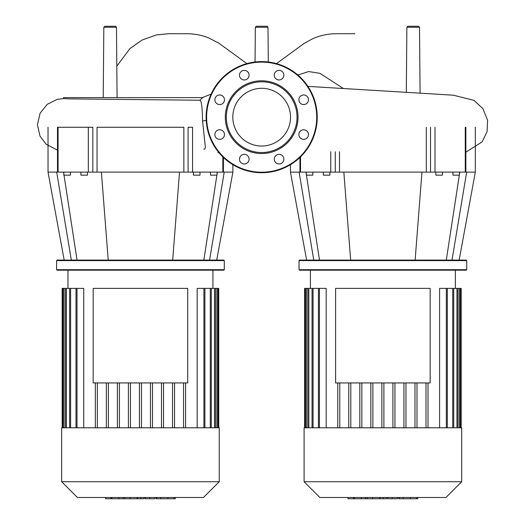 <?xml version="1.0" encoding="UTF-8"?>
<svg xmlns="http://www.w3.org/2000/svg" width="525" height="525" viewBox="0 0 525 525"><rect width="100%" height="100%" fill="white"/><g stroke="black" fill="none" stroke-linecap="round" stroke-linejoin="round"><path stroke-width="0.79" d="M335.613 288.382L430.165 288.382L430.165 382.935L335.613 382.935L335.613 288.382M382.889 427.79L304.1 427.79L304.1 481.727L461.685 481.727L461.685 427.79L382.889 427.79M304.1 481.727L319.856 497.49L445.922 497.49L461.685 481.727M461.18 427.79L461.18 288.382L439.602 288.382L439.602 427.79M414.973 427.79L414.973 382.935M405.963 427.79L405.963 382.935M403.942 427.79L403.942 382.935M394.931 427.79L394.931 382.935M392.91 427.79L392.91 382.935M383.9 427.79L383.9 382.935M381.878 427.79L381.878 382.935M372.868 427.79L372.868 382.935M370.847 427.79L370.847 382.935M361.837 427.79L361.837 382.935M359.815 427.79L359.815 382.935M350.805 427.79L350.805 382.935M348.79 427.79L348.79 382.935M339.773 427.79L339.773 382.935M326.183 427.79L326.183 288.382L318.439 288.382L318.439 427.79M337.759 427.79L337.759 382.935M416.994 427.79L416.994 382.935M304.605 427.79L304.605 288.382L318.439 288.382M426.005 427.79L426.005 382.935M428.026 427.79L428.026 382.935M417.263 498.75L398.751 498.75L398.751 497.49M416.463 498.75L416.463 497.49M397.491 497.49L397.491 498.75L387.562 498.75L387.562 497.49M392.175 498.75L392.175 497.49M380.028 497.49L380.028 498.75L386.472 498.75L386.472 497.49M380.028 498.75L348.036 498.75L348.036 497.49M353.522 498.75L353.522 497.49M354.395 498.75L354.395 497.49M361.285 498.75L361.285 497.49M365.439 498.75L365.439 497.49M367.257 498.75L367.257 497.49M372.579 498.75L372.579 497.49M93.174 288.382L187.727 288.382L187.727 382.935L93.174 382.935L93.174 288.382M267.993 27.254L255.347 27.254L256.358 26.25L266.982 26.25L267.993 27.254L268.295 62.003M103.215 97.611L103.825 27.254L104.836 26.25L115.461 26.25L116.471 27.254L103.825 27.254M117.082 97.611L116.471 27.254M406.304 92.098L406.875 27.254L407.886 26.25L418.504 26.25L419.514 27.254L406.875 27.254M420.092 92.892L419.514 27.254M63.538 97.611L202.775 97.611L199.749 100.222L69.398 98.871L63.538 98.615L63.538 97.611M140.451 99.625L199.749 100.222C201.37 99.967 202.315 106.89 202.571 120.986L205.19 145.477C205.577 147.978 205.104 149.218 203.779 149.198M382.889 260.603L466.732 260.603L466.226 260.098L299.552 260.098L299.047 260.603L382.889 260.603M299.047 269.699L299.552 270.204L466.226 270.204L466.732 269.699L299.047 269.699L299.047 260.603M452.937 172.115L452.937 175.147L459.329 175.147M435.875 172.115L435.875 175.147L442.437 175.147L442.437 172.115M306.278 172.115L306.278 175.147L312.841 175.147L312.841 172.115M329.903 172.115L329.903 175.147L323.341 175.147L323.341 172.115M452.012 260.098L466.659 172.115L475.322 172.115L459.158 260.098M446.289 260.098L459.795 172.115M415.124 260.098L421.956 172.115L435.002 172.115L435.002 127.267M350.661 260.098L343.829 172.115L421.956 172.115M465.268 127.267L465.268 172.115L466.659 172.115M465.268 172.115L435.002 172.115M330.776 151.725L330.776 172.115L343.829 172.115M330.776 172.115L300.51 172.115L300.51 156.89M313.766 260.098L299.119 172.115L300.51 172.115M306.626 260.098L290.463 172.115L299.119 172.115M319.489 260.098L306.449 175.147M306.278 174.011L305.99 172.115M261.673 88.298A28.868 28.868 0 0 1 290.535 117.167A28.868 28.868 0 0 1 261.673 146.029A28.868 28.868 0 0 1 232.805 117.167A28.868 28.868 0 0 1 261.673 88.298M261.673 172.725A55.558 55.558 0 0 1 206.115 117.167A55.558 55.558 0 0 1 261.673 61.602A55.558 55.558 0 0 1 317.231 117.167A55.558 55.558 0 0 1 261.673 172.725A55.558 55.558 0 0 1 206.115 117.167A55.558 55.558 0 0 1 261.673 61.602M261.673 153.53A36.363 36.363 0 0 1 225.304 117.167A36.363 36.363 0 0 1 261.673 80.797A36.363 36.363 0 0 1 298.036 117.167A36.363 36.363 0 0 1 261.673 153.53M261.673 152.519A35.352 35.352 0 0 1 226.314 117.167A35.352 35.352 0 0 1 261.673 81.808A35.352 35.352 0 0 1 297.025 117.167A35.352 35.352 0 0 1 261.673 152.519M283.868 75.167A4.797 4.797 0 0 1 279.07 79.964A4.797 4.797 0 0 1 274.267 75.167A4.797 4.797 0 0 1 279.07 70.37A4.797 4.797 0 0 1 283.868 75.167M307.059 103.162A4.797 4.797 0 0 1 300.274 103.162A4.797 4.797 0 0 1 300.274 96.377A4.797 4.797 0 0 1 307.059 96.377A4.797 4.797 0 0 1 307.059 103.162M303.667 139.355A4.797 4.797 0 0 1 298.869 134.558A4.797 4.797 0 0 1 303.667 129.76A4.797 4.797 0 0 1 308.464 134.558A4.797 4.797 0 0 1 303.667 139.355M275.678 162.553A4.797 4.797 0 0 1 275.678 155.768A4.797 4.797 0 0 1 282.463 155.768A4.797 4.797 0 0 1 282.463 162.553A4.797 4.797 0 0 1 275.678 162.553M239.479 159.16A4.797 4.797 0 0 1 244.276 154.363A4.797 4.797 0 0 1 249.073 159.16A4.797 4.797 0 0 1 244.276 163.958A4.797 4.797 0 0 1 239.479 159.16M216.28 131.165A4.797 4.797 0 0 1 223.066 131.165A4.797 4.797 0 0 1 223.066 137.95A4.797 4.797 0 0 1 216.28 137.95A4.797 4.797 0 0 1 216.28 131.165M219.673 94.972A4.797 4.797 0 0 1 224.47 99.77A4.797 4.797 0 0 1 219.673 104.567A4.797 4.797 0 0 1 214.876 99.77A4.797 4.797 0 0 1 219.673 94.972M247.669 71.774A4.797 4.797 0 0 1 247.669 78.56A4.797 4.797 0 0 1 240.883 78.56A4.797 4.797 0 0 1 240.883 71.774A4.797 4.797 0 0 1 247.669 71.774M140.451 260.603L224.293 260.603L223.788 260.098L57.113 260.098L56.608 260.603L140.451 260.603M56.608 269.699L57.113 270.204L223.788 270.204L224.293 269.699L56.608 269.699L56.608 260.603M210.499 172.115L210.499 175.147L216.891 175.147M193.436 172.115L193.436 175.147L200.005 175.147L200.005 172.115M63.84 172.115L63.84 175.147L70.409 175.147L70.409 172.115M87.472 172.115L87.472 175.147L80.903 175.147L80.903 172.115M209.573 260.098L224.221 172.115L232.883 172.115L216.72 260.098M203.851 260.098L217.357 172.115M172.686 260.098L179.517 172.115L192.563 172.115L192.563 127.267L188.088 127.267L188.088 172.115M108.222 260.098L101.391 172.115L179.517 172.115M222.836 156.89L222.836 172.115L224.221 172.115M222.836 172.115L192.563 172.115M92.82 172.115L92.82 127.267L88.338 127.267L88.338 172.115L101.391 172.115M88.338 172.115L58.072 172.115L58.072 127.267L88.338 127.267M71.334 260.098L56.687 172.115L58.072 172.115M64.188 260.098L48.024 172.115L56.687 172.115M77.057 260.098L64.017 175.147M63.84 174.011L63.551 172.115M97.053 172.115L97.053 127.267L183.855 127.267L183.855 172.115M140.451 427.79L61.661 427.79L61.661 481.727L219.247 481.727L219.247 427.79L140.451 427.79M61.661 481.727L77.418 497.49L203.483 497.49L219.247 481.727M218.741 427.79L218.741 288.382L197.164 288.382L197.164 427.79M172.535 427.79L172.535 382.935M163.524 427.79L163.524 382.935M161.503 427.79L161.503 382.935M152.493 427.79L152.493 382.935M150.472 427.79L150.472 382.935M141.461 427.79L141.461 382.935M139.44 427.79L139.44 382.935M130.43 427.79L130.43 382.935M128.415 427.79L128.415 382.935M119.398 427.79L119.398 382.935M117.383 427.79L117.383 382.935M108.373 427.79L108.373 382.935M106.352 427.79L106.352 382.935M97.342 427.79L97.342 382.935M83.744 427.79L83.744 288.382L76 288.382L76 427.79M95.32 427.79L95.32 382.935M174.556 427.79L174.556 382.935M62.167 427.79L62.167 288.382L76 288.382M183.566 427.79L183.566 382.935M185.588 427.79L185.588 382.935M174.832 498.75L156.312 498.75L156.312 497.49M174.024 498.75L174.024 497.49M155.052 497.49L155.052 498.75L145.123 498.75L145.123 497.49M149.737 498.75L149.737 497.49M137.589 497.49L137.589 498.75L144.04 498.75L144.04 497.49M137.589 498.75L105.597 498.75L105.597 497.49M111.083 498.75L111.083 497.49M111.956 498.75L111.956 497.49M118.847 498.75L118.847 497.49M123.007 498.75L123.007 497.49M124.819 498.75L124.819 497.49M130.141 498.75L130.141 497.49M319.449 427.79L319.449 288.382M313.058 427.79L313.058 288.382M308.831 427.79L308.831 288.382M306.403 427.79L306.403 288.382M459.375 427.79L459.375 288.382M456.953 427.79L456.953 288.382M452.721 427.79L452.721 288.382M446.329 427.79L446.329 288.382M399.236 498.75L399.236 497.49M403.252 498.75L403.252 497.49M410.347 498.75L410.347 497.49M387.699 498.75L387.699 497.49M383.25 498.75L383.25 497.49M379.621 498.75L379.621 497.49M202.571 120.993L206.207 120.376M343.258 88.443L319.994 73.349L308.654 71.544L297.885 75.029M339.491 172.115L339.491 151.804M335.258 151.764L335.258 172.115M426.293 127.267L426.293 172.115M430.526 172.115L430.526 127.267M316.726 117.167A55.053 55.053 0 0 1 261.673 172.22A55.053 55.053 0 0 1 206.62 117.167A55.053 55.053 0 0 1 261.673 62.108A55.053 55.053 0 0 1 316.726 117.167M77.011 427.79L77.011 288.382M70.619 427.79L70.619 288.382M66.393 427.79L66.393 288.382M63.965 427.79L63.965 288.382M216.937 427.79L216.937 288.382M214.515 427.79L214.515 288.382M210.289 427.79L210.289 288.382M203.897 427.79L203.897 288.382M156.804 498.75L156.804 497.49M160.821 498.75L160.821 497.49M167.908 498.75L167.908 497.49M145.261 498.75L145.261 497.49M140.812 498.75L140.812 497.49M137.189 498.75L137.189 497.49M455.372 288.382L455.372 270.204M310.413 288.382L310.413 270.204M312.047 288.382L312.047 427.79M307.821 288.382L307.821 427.79M305.392 288.382L305.392 427.79M453.731 427.79L453.731 288.382M457.964 427.79L457.964 288.382M460.386 427.79L460.386 288.382M447.339 427.79L447.339 288.382M417.749 497.49L417.749 498.75M116.812 66.143L129.977 48.543L142.242 39.959L156.457 34.939L168.518 33.705L186.913 33.731C194.381 33.744 201.593 35.116 208.556 37.846L219.05 43.299L246.881 63.61M202.289 97.611L211.102 94.146M217.849 152.585L218.827 152.532M276.485 63.617L304.205 43.358L312.854 38.653C320.119 35.497 327.698 33.856 335.593 33.738L354.795 33.705M307.919 86.376L453.292 95.189L473.95 100.334L482.895 108.629L487.587 120.238L487.088 131.624L482.114 141.894L465.859 152.224M63.538 98.529L57.113 99.409L47.237 104.324L40.097 113.216L37.413 124.707L39.972 136.014L46.082 144.178L57.487 150.163M255.045 62.003L255.347 27.254M459.5 172.115L459.5 174.011M466.732 269.699L466.732 260.603M475.322 127.267L475.322 172.115M290.463 164.679L290.463 172.115M465.859 172.115L465.859 127.267M299.926 172.115L299.926 157.461M217.068 172.115L217.068 174.011M224.293 269.699L224.293 260.603M232.883 164.679L232.883 172.115M48.024 127.267L48.024 172.115M223.42 172.115L223.42 157.461M57.487 172.115L57.487 127.267M212.933 288.382L212.933 270.204M67.974 288.382L67.974 270.204M69.608 288.382L69.608 427.79M65.382 288.382L65.382 427.79M62.954 288.382L62.954 427.79M211.293 427.79L211.293 288.382M215.526 427.79L215.526 288.382M217.947 427.79L217.947 288.382M204.907 427.79L204.907 288.382M175.311 497.49L175.311 498.75"/></g></svg>
